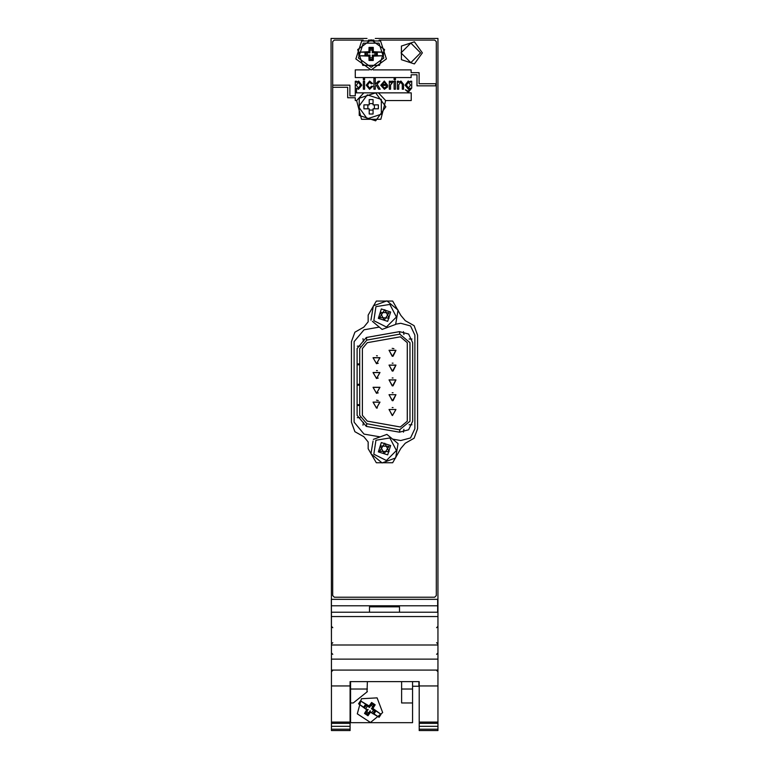 <?xml version="1.0" encoding="UTF-8"?>
<svg xmlns="http://www.w3.org/2000/svg" width="769" height="769" viewBox="0 0 769 769"><rect width="100%" height="100%" fill="white"/><g stroke="black" fill="none" stroke-linecap="round" stroke-linejoin="round"><path stroke-width="1.15" d="M418.951 681.603L418.951 686.256L412.54 686.256M437.648 612.201L437.648 605.732L331.352 605.732L331.401 640.404M369.543 606.856L399.457 606.799L369.543 606.856M401.591 681.603L401.591 702.953L412.54 702.953L412.54 722.716L350.577 722.716L350.577 681.603M367.409 681.603L366.976 691.696M412.54 681.603L412.54 702.953M331.401 722.11L350.097 722.11L350.097 726.321L331.401 726.321L331.401 644.98L437.917 644.98L437.917 38.45L375.253 38.45M331.401 644.98L331.401 612.201L437.917 612.201L331.401 612.201L437.917 612.201L437.648 606.856M331.401 670.049L437.917 670.049L437.917 644.98M419.22 723.312L419.22 722.11L437.917 722.11L437.917 723.312L419.22 723.312L419.22 726.321L437.917 726.321L437.917 723.312M419.22 730.55L419.22 729.252L437.917 729.252L437.917 730.55L419.22 730.55L437.917 730.55M350.097 729.252L350.097 730.55L331.401 730.55L331.401 726.321L350.097 726.321L350.097 729.252L331.401 729.252M366.342 337.456L399.457 331.612L399.899 334.092L366.803 340.081L359.738 348.501L359.738 415.337L366.803 423.748L366.342 426.382L357.066 415.337L357.066 348.501L366.342 337.456L366.803 340.081M366.803 423.748L399.88 429.852L399.457 432.226L366.342 426.382M360.065 417.654L357.316 417.654M360.065 346.185L357.316 346.185M362.949 425.199L363.449 422.383M403.408 432.216L403.917 429.342M412.03 424.776L409.156 424.776M412.03 339.052L409.156 339.052M403.917 334.486L403.408 331.622M363.449 341.455L362.949 338.629M385.836 106.824L375.685 92.857L359.258 98.192L359.258 115.456L375.685 120.791L385.836 106.824M422.412 52.85L414.376 41.795L401.389 46.015L401.389 59.674L414.376 63.894L422.412 52.85M371.148 39.786L357.681 49.562L362.824 65.394L379.463 65.394L384.606 49.562L371.148 39.786M371.148 69.969L355.903 58.896L361.728 40.978L380.568 40.978L386.384 58.896L371.148 69.969M371.148 67.297L358.45 58.069L363.295 43.141L378.992 43.141L383.846 58.069L371.148 67.297M377.118 697.916L382.702 712.584L370.475 722.427L357.325 713.843L361.44 698.694L377.118 697.916L382.702 712.584L370.475 722.427L357.325 713.843L361.44 698.694L377.118 697.916M358.594 106.824L367.265 118.762L381.299 114.206L381.299 99.441L367.265 94.885L358.594 106.824M373.811 320.635L386.413 327.008L396.381 316.991L389.921 304.418L375.974 306.677L373.811 320.635M373.811 454.181L386.413 460.554L396.381 450.528L389.921 437.965L375.974 440.214L373.811 454.181M420.576 52.85L410.79 43.054L401.005 52.85L410.79 62.635L420.576 52.85M378.319 318.318L387.672 321.327L390.681 311.974L381.328 308.965L378.319 318.318M378.319 451.855L387.672 454.863L390.681 445.52L381.328 442.511L378.319 451.855M356.672 100.595L361.497 119.282L380.799 119.282L385.615 100.595L378.463 92.866L363.833 92.866L356.672 100.595L355.326 100.595L355.307 97.788L347.694 97.788L347.694 87.301L332.689 87.301L332.689 41.651L334.284 40.055L363.151 40.055M368.207 448.692L376.358 462.794L392.642 462.794L400.793 448.462L405.253 443.194L414.058 438.195L417.538 428.698L417.538 335.13L414.058 325.633L405.253 320.644L400.793 315.377L392.642 301.035L376.358 301.035L368.207 315.146L368.207 321.846L363.795 327.104L354.903 332.16L351.462 341.599L351.462 422.229L354.903 431.678L363.795 436.734L368.207 441.992L368.207 448.692M393.017 356.249L395.939 350.347L389.085 350.347L392.18 356.258M393.017 371.043L395.939 365.14L389.085 365.14L392.18 371.062M393.017 385.836L395.939 379.944L389.085 379.944L392.18 385.855M393.017 400.63L395.939 394.737L389.085 394.737L392.18 400.649M392.517 415.462L395.939 409.531L389.085 409.531L392.18 415.452M376.483 363.679L379.915 357.748L373.061 357.748L376.483 363.679L378.261 363.256M376.483 378.473L379.915 372.542L373.061 372.542L376.483 378.473L378.261 378.05M376.483 393.267L379.915 387.336L373.061 387.336L376.483 393.267L378.261 392.853M376.483 408.06L379.915 402.139L373.061 402.139L376.483 408.06L377.358 407.964M376.483 408.118L379.953 402.11L373.023 402.11L376.483 408.118M376.483 393.324L379.953 387.316L373.023 387.316L376.483 393.324M376.483 378.521L379.953 372.513L373.023 372.513L376.483 378.521M376.483 363.727L379.953 357.72L373.023 357.72L376.483 363.727M392.517 356.335L395.977 350.318L389.047 350.318L392.517 356.335M392.517 371.129L395.977 365.121L389.047 365.121L392.517 371.129M392.517 385.923L395.977 379.915L389.047 379.915L392.517 385.923M392.517 400.716L395.977 394.708L389.047 394.708L392.517 400.716M392.517 415.52L395.977 409.512L389.047 409.512L392.517 415.52M379.626 317.645L389.104 318.116L384.769 309.676L379.626 317.645M389.018 312.829L384.25 320.212L380.232 312.397L389.018 312.829M379.626 451.192L389.104 451.653L384.769 443.223L379.626 451.192M389.018 446.366L384.25 453.758L380.232 445.933L389.018 446.366M392.603 439.099L400.764 440.541L410.579 437.907L414.866 428.698L414.866 335.13L410.579 325.921L400.764 323.297L395.689 324.191M399.457 331.612L408.618 334.063L412.626 342.657L412.626 421.172L408.618 429.765L399.457 432.226M436.581 670.366L437.917 671.702M436.581 654.342L437.917 653.006M332.737 654.342L331.401 653.006M332.737 670.366L331.401 671.702M332.737 627.715L331.401 626.389M332.737 642.673L331.401 644.009M436.581 642.673L437.917 644.009M436.581 627.715L437.917 626.389M357.066 404.792L359.738 404.792M359.738 363.948L357.066 363.948M359.738 364.794L357.066 364.794M359.738 384.298L357.066 384.298M359.738 385.154L357.066 385.154M359.738 404.648L357.066 404.648M359.738 405.503L357.066 405.503M367.044 38.45L331.083 38.45L331.401 641.519M379.232 327.094L364.064 329.766L354.134 341.599L354.134 422.229L364.064 434.072L380.165 436.907M364.631 78.207L364.631 79.774L363.353 79.774L363.353 78.207L364.631 78.207M364.631 81.206L364.631 89.185L363.353 89.185L363.353 81.206L364.631 81.206M406.397 85.071L408.454 88.05L410.531 85.109L408.445 82.206L406.397 85.071L408.454 88.05L410.531 85.109L408.445 82.206L406.397 85.071M369.235 69.854L355.249 69.854L355.249 77.582L411.127 77.582L411.127 74.833L416.981 74.833L416.981 85.878L435.763 85.878L435.763 83.706L419.153 83.706L419.153 72.661L411.127 72.661L411.127 69.854L373.061 69.854M403.542 84.292L403.542 89.185L402.264 89.185L402.264 84.34L400.697 82.206L398.698 84.83L398.698 89.185L397.419 89.185L397.419 81.206L398.553 81.206L398.582 82.36L400.957 81.062L403.542 84.292M368.409 40.055L373.878 40.055M379.136 40.055L434.716 40.055L436.311 41.651L436.311 595.581L434.716 597.186L334.284 597.186L332.689 595.581L332.689 87.301M363.833 92.866L355.326 92.866L355.307 95.856L349.866 95.856L349.866 85.119L332.689 85.128M385.615 100.595L411.204 100.595L411.204 92.866L378.463 92.866M355.307 95.856L349.866 95.856M402.264 84.34L400.697 82.206L398.698 84.83M391.969 82.485L390.575 85.042L390.575 89.185L389.297 89.185L389.297 81.206L390.431 81.206L390.431 82.437L392.007 81.062L393.286 81.495L390.575 85.042M382.02 85.484L384.394 88.185L386.442 86.618L387.72 86.791L384.385 89.329L380.742 85.253L384.289 81.062L387.72 85.484L382.02 85.484L384.394 88.185M356.508 82.36L358.642 81.062L361.786 85.128L358.489 89.329L356.508 88.281L356.508 92.318L355.23 92.318L355.23 81.206L356.508 81.206L356.508 82.36M369.639 82.206L367.486 85.186L369.591 88.185L371.475 86.195L372.754 86.359L369.62 89.329L366.198 85.215L369.62 81.062L372.619 83.571L371.331 83.773L369.639 82.206L367.486 85.186L369.591 88.185M376.185 85.148L375.32 86.051L375.32 89.185L373.897 89.185L373.897 78.207L375.32 78.207L375.32 84.321L378.281 81.206L379.924 81.206L377.137 84.138L380.174 89.185L378.608 89.185L376.185 85.148L375.32 86.051M408.339 91.184L410.386 88.108L408.32 89.185L405.109 85.148L408.262 81.062L410.358 82.235L410.386 81.206L411.675 81.206L411.675 88.05L408.329 92.318L405.398 89.752L408.339 91.184L410.386 88.108M411.127 74.833L416.981 74.833M358.412 88.185L360.498 85.157L358.469 82.206L356.364 85.263L358.412 88.185L356.364 85.263L358.469 82.206L360.498 85.157M395.42 78.207L395.42 79.774L394.141 79.774L394.141 78.207L395.42 78.207M395.42 81.206L395.42 89.185L394.141 89.185L394.141 81.206L395.42 81.206M382.164 84.34L386.442 84.34L384.337 82.206L382.164 84.34L386.442 84.34L384.337 82.206L382.164 84.34M369.976 48.591L372.321 48.591M372.321 59.29L369.976 59.29M358.835 52.177L358.835 55.704L364.977 55.704L364.977 52.177L358.835 52.177L368.909 51.706L369.024 47.409L373.273 47.409L373.388 51.706L383.452 52.177L377.319 52.177L377.319 55.704L383.452 55.704L373.388 56.175L373.273 60.472L369.024 60.472L368.909 56.175L358.835 55.704M373.388 56.175L372.321 55.108L372.321 59.521L369.976 59.521L369.976 55.108L365.573 55.108L364.977 55.704M369.976 55.108L368.909 56.175M369.976 59.521L369.024 60.472M372.321 59.521L373.273 60.472M372.321 55.108L376.723 55.108L377.319 55.704M368.909 51.706L369.976 52.773L369.976 48.36L369.024 47.409M369.976 48.36L372.321 48.36L373.273 47.409M372.321 48.36L372.321 52.773L373.388 51.706M372.321 52.773L376.723 52.773L377.319 52.177M383.452 55.704L383.452 52.177M369.976 52.773L365.573 52.773L364.977 52.177M372.321 57.771L369.976 57.771M367.313 55.108L367.313 52.773M369.976 50.11L372.321 50.11M374.974 52.773L374.974 55.108M371.148 59.28L369.976 59.155L371.148 59.28M365.938 55.108L365.938 52.773L365.938 55.108M369.976 48.726L372.321 48.726L369.976 48.726M376.358 52.773L376.358 55.108L376.358 52.773M331.401 648.305L331.401 677.306M365.977 705.183L364.41 708.162L365.977 705.183M365.909 712.93L367.861 714.209L365.909 712.93M372.83 713.661L374.926 711.037L372.83 713.661M373.715 705.26L371.754 703.971L373.715 705.26M369.543 612.201L369.543 606.799L399.457 606.799L399.457 612.201M437.648 605.732L437.648 599.32L331.352 599.32L331.352 605.732M350.577 702.953L353.288 702.953L367.409 691.629M331.401 685.948L350.097 685.948L350.097 681.603L419.22 681.603L419.22 685.948L437.917 685.948L437.917 670.049M419.22 685.948L419.22 722.11M437.917 722.11L437.917 685.948M437.917 729.252L437.917 726.321L419.22 726.321L419.22 729.252M350.097 722.11L350.097 685.948M369.466 707.47L371.879 703.779L373.84 705.067L371.427 708.749L375.118 711.162L375.935 710.989L374.013 713.94L379.146 717.304L370.456 712.19L368.015 715.718L364.458 713.401L365.784 713.123L368.188 709.431L366.707 709.739L358.546 703.837L363.679 707.192L365.611 704.241L360.469 700.886L369.158 705.99L369.466 707.47L365.784 705.058L365.611 704.241M364.458 713.401L366.707 709.739M370.456 712.19L370.149 710.71L367.736 714.401L368.015 715.718M379.146 717.304L381.078 714.343L375.935 710.989M371.427 708.749L372.907 708.441L381.078 714.343M373.84 705.067L375.157 704.789L372.907 708.441M365.784 705.058L363.679 707.192M360.469 700.886L358.546 703.837M369.158 705.99L371.6 702.462L375.157 704.789M371.879 703.779L371.6 702.462M370.927 705.24L372.888 706.528M373.657 710.21L371.389 712.776M368.697 712.94L366.736 711.661M365.804 709.124L367.246 706.019M372.734 704.625L371.677 704.087L372.734 704.625M374.811 710.96L372.696 713.584L374.811 710.96M367.938 714.093L365.977 712.815L367.938 714.093M364.535 708.249L366.092 705.26L364.535 708.249M369.207 104.882L363.939 104.882L363.939 108.765L369.207 108.765L369.207 114.033L373.08 114.033L373.08 108.765L378.358 108.765L378.358 104.882L373.08 104.882L373.08 99.614L369.207 99.614L369.207 104.882M367.899 104.882L367.899 108.765M374.397 104.882L374.397 108.765M369.207 103.575L373.08 103.575M369.207 110.073L373.08 110.073M392.18 348.386L393.911 348.626M392.18 363.179L393.017 363.199M392.18 377.983L393.017 377.992M392.18 392.776L393.017 392.796M392.18 407.57L393.017 407.589M376.483 355.768L377.358 355.864M376.483 370.562L377.358 370.668M376.483 400.159L378.252 400.572M400.389 426.958L407.282 421.172L407.282 342.657L400.389 336.87L367.265 342.714L362.41 348.501L362.41 415.337L367.265 421.124L400.389 426.958M399.918 429.592L409.954 421.172L409.954 342.657L399.918 334.246M373.349 305.889L370.908 320.173L373.349 305.889L386.942 300.862L373.349 305.889M398.092 310.118L386.942 300.862L398.092 310.118L395.651 324.403L398.092 310.118M382.058 329.43L395.651 324.403L382.058 329.43L372.359 321.384M373.08 440.993L370.908 453.72L382.058 462.976L395.651 457.949L398.092 443.655L386.942 434.398L373.349 439.426L386.942 434.398L387.624 434.966M396.641 442.454L398.092 443.655L395.651 457.949L382.058 462.976M372.359 454.921L370.908 453.72M359.738 405.061L357.066 405.061M331.401 616.584L437.917 616.584M331.401 659.11L437.917 659.11M350.097 723.312L331.401 723.312M350.577 689.062L367.409 689.062M401.591 689.062L412.54 689.062M331.401 730.55L350.097 730.55"/></g></svg>
